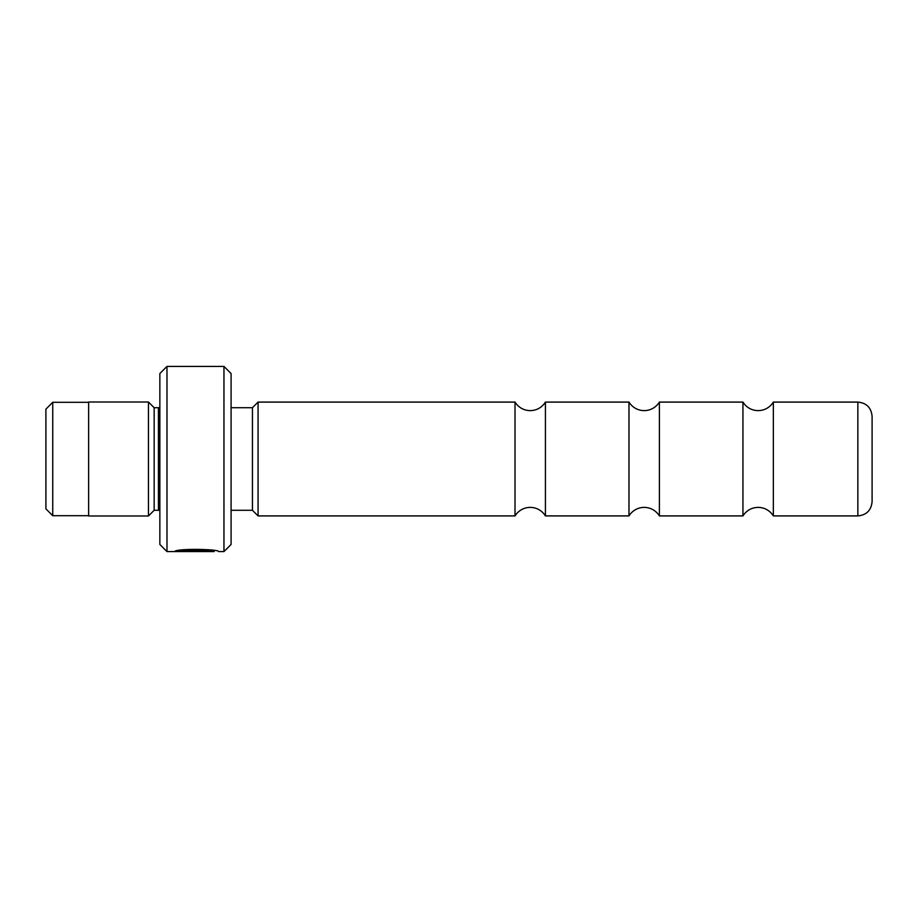 <?xml version="1.0" encoding="UTF-8"?>
<svg xmlns="http://www.w3.org/2000/svg" width="918" height="918" viewBox="0 0 918 918"><rect width="100%" height="100%" fill="white"/><g stroke="black" fill="none" stroke-linecap="round" stroke-linejoin="round"><path stroke-width="1.38" d="M628.979 515.905L628.979 402.095L630.505 404.241C634.12 408.395 638.676 410.53 644.184 410.644C649.726 410.53 654.305 408.372 657.908 404.172L659.388 402.095L659.388 515.905L657.908 513.828C654.305 509.628 649.726 507.47 644.184 507.356C638.676 507.47 634.12 509.605 630.505 513.759L628.979 515.905L545.43 515.905L545.43 402.095L543.949 404.172C540.346 408.372 535.768 410.53 530.225 410.644C524.717 410.53 520.162 408.395 516.547 404.241L515.009 402.095L258.073 402.095L258.073 515.905L252.45 510.282L252.45 407.718L258.073 402.095M742.937 515.905L742.937 402.095L744.464 404.241C748.078 408.395 752.634 410.53 758.142 410.644C763.684 410.53 768.263 408.372 771.877 404.172L773.346 402.095L773.346 515.905L771.877 513.828C768.263 509.628 763.684 507.47 758.142 507.356C752.634 507.47 748.078 509.605 744.464 513.759L742.937 515.905L659.388 515.905M545.43 515.905L543.949 513.828C540.346 509.628 535.768 507.47 530.225 507.356C524.717 507.47 520.162 509.605 516.547 513.759L515.009 515.905L515.009 402.095M45.9 508.859L45.9 409.141L52.739 402.302L52.739 515.698L45.9 508.859M214.158 550.651L214.158 551.592C215.237 550.628 186.228 548.826 180.215 551.362L205.357 551.569L174.638 551.569C175.935 548.241 219.964 549.102 218.564 551.592L223.958 551.592L223.958 366.408L166.984 366.408L166.984 551.592L159.858 544.466L159.858 373.534L166.984 366.408M872.1 459L872.1 501.664C871.251 510.316 866.512 515.067 857.86 515.905L857.86 402.095C866.512 402.933 871.251 407.684 872.1 416.336L872.1 459M223.958 366.408L231.084 373.534L231.084 544.466L223.958 551.592M159.858 407.569L158.435 407.718L158.435 510.282L154.155 510.282L154.155 407.718L148.464 402.015L88.633 402.015L88.633 515.985L148.464 515.985L148.464 402.015M180.215 550.41L180.215 551.362M88.633 515.698L52.739 515.698M857.86 515.905L773.346 515.905M154.155 510.282L148.464 515.985M252.45 510.282L231.084 510.282M214.158 551.592L166.984 551.592M515.009 515.905L258.073 515.905M252.45 407.718L231.084 407.718M158.435 510.282L159.858 510.431M158.435 407.718L154.155 407.718M857.86 402.095L773.346 402.095M742.937 402.095L659.388 402.095M628.979 402.095L545.43 402.095M88.633 402.302L52.739 402.302"/></g></svg>
